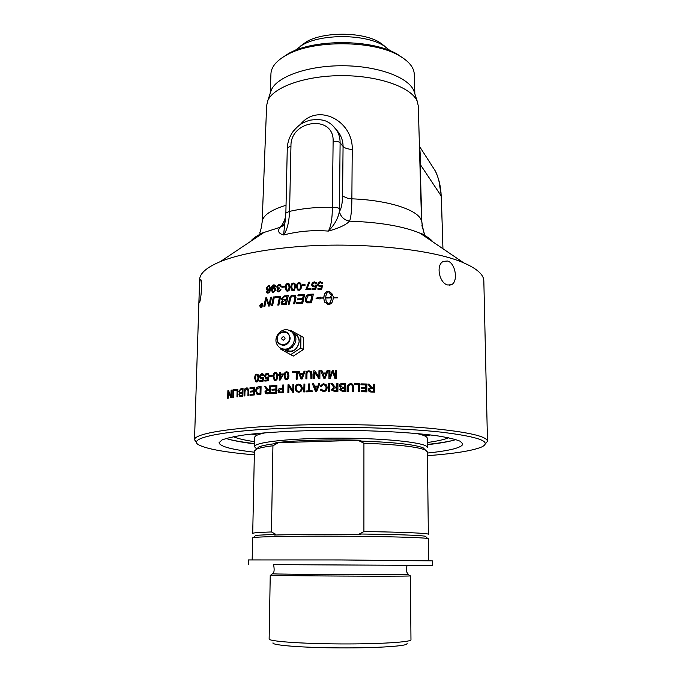 <?xml version="1.0" encoding="UTF-8"?>
<svg xmlns="http://www.w3.org/2000/svg" width="682" height="682" viewBox="0 0 682 682"><rect width="100%" height="100%" fill="white"/><g stroke="black" fill="none" stroke-linecap="round" stroke-linejoin="round"><path stroke-width="1.02" d="M294.053 301.725L294.897 297.437L294.573 296.525L293.055 296.022C291.726 295.971 290.839 297.054 290.396 299.287L289.373 304.121L288.264 304.206L289.347 299.057C289.79 296.593 291.009 295.272 293.013 295.076L295.485 295.843L296.014 297.378L294.743 303.737L293.61 303.814L294.053 301.725M199.604 279.859L199.621 279.509C199.894 273.252 206.782 267.301 220.286 261.649C237.575 254.693 262.408 249.782 294.803 246.918C357.453 241.377 432.959 249.083 463.82 262.92C477.119 268.717 483.785 274.744 483.836 281.001L487.485 441.228M485.234 444.093L487.485 441.288C486.974 436.241 467.502 431.877 429.089 428.202C391.195 424.886 337.94 423.684 292.373 425.227C231.991 427.205 193.918 433.616 194.515 439.754L196.731 442.686M292.825 392.338L288.912 386.379L288.827 392.517L287.889 392.568L288.009 384.75L289.006 384.699L292.817 390.658L292.902 384.512L293.848 384.478L293.746 392.303L292.825 392.338M293.09 372.491L292.569 372.517L292.587 371.605L297.258 371.383L297.156 379.183L296.159 379.218L296.252 372.346L293.09 372.491M286.815 350.838L285.946 349.695M294.206 290.404L291.708 290.174L290.907 287.028C290.941 284.479 291.751 283.141 293.328 283.013L294.974 283.661L295.664 286.679L294.206 290.404M199.545 302.279L199.221 302.51C198.786 301.717 199.28 282.314 200.261 279.799L200.713 279.518C202.52 280.302 201.096 300.089 199.545 302.279M278.998 284.283L280.481 284.692L281.18 286.176L280.319 286.38L278.981 285.042L277.531 286.755L277.983 287.838L279.458 287.906L277.787 290.123L278.145 290.984L278.904 291.171L280.183 289.697L281.035 289.773L278.904 291.93L277.514 291.555L276.909 290.191L277.889 288.571L276.636 286.866L278.998 284.283L280.302 284.556M270.549 297.309L271.547 297.199L269.791 305.954L268.708 306.082L266.261 299.125L264.863 306.542L263.9 306.661L265.605 297.915L266.602 297.787L269.117 304.888L270.549 297.309L271.513 297.361M275.554 296.755L280.694 296.244L278.878 305.007L277.821 305.11L279.424 297.343L275.349 297.753L275.554 296.755L280.66 296.406M261.82 373.642L262.92 373.83L263.891 375.594L263.039 375.748L261.811 374.409L260.396 376.421L261.07 377.922L263.712 377.231L263.005 381.247L259.765 381.536L259.782 380.633L262.374 380.394L262.766 378.297L260.592 378.723L259.552 376.592L260.106 374.733L262.74 373.745M269.782 375.39L272.374 375.185L272.357 376.14L269.765 376.336L269.782 375.39L272.365 375.296M277.02 373.19L277.668 376.293C277.617 378.928 276.832 380.3 275.306 380.411L274.224 380.172L273.107 376.617C273.15 374 273.934 372.628 275.443 372.508L277.02 373.19M279.577 372.355L280.447 372.295L280.421 374.145L283.533 373.958L280.166 380.062L279.45 380.104L279.535 375.083L278.571 375.143L278.588 374.265L279.543 374.205L279.577 372.355L280.447 372.406M288.188 372.5L288.87 375.62C288.827 378.271 288.009 379.635 286.423 379.721L285.161 379.38L284.113 375.884C284.155 373.259 284.965 371.895 286.534 371.792L288.188 372.5M232.92 389.891L233.602 389.789L233.415 397.384L232.733 397.478L232.92 389.891L233.602 389.925M240.891 388.774L243.039 388.501L242.86 396.148L240.746 396.404L239.791 396.327L238.956 394.682L239.766 392.968L238.768 391.255L240.891 388.774L243.039 388.629M250.004 387.691L254.599 387.206L254.437 394.912L249.979 395.355L249.996 394.452L253.636 394.085L253.678 391.724L250.277 392.073L250.294 391.17L253.704 390.82L253.755 388.203L249.987 388.595L250.004 387.691L254.599 387.325M258.725 386.813L261.07 386.6L260.916 394.332L257.063 394.358L255.682 390.982C255.886 388.186 256.901 386.796 258.725 386.813L261.061 386.711M269.484 385.91L270.396 385.842L270.26 393.608L267.233 393.829L265.716 393.65L264.88 391.894L266.807 389.635L264.454 386.31L265.554 386.217L267.583 389.32L268.384 389.431L269.424 389.354L269.484 385.91L270.396 385.952M282.595 385.04L283.559 384.989L283.439 392.789L278.802 392.653L277.992 390.846C277.898 389.405 278.802 388.561 280.703 388.314L282.553 388.211L282.595 385.04L283.559 385.091M271.666 385.748L276.875 385.39L276.739 393.182L271.683 393.505L271.7 392.593L275.826 392.312L275.86 389.933L271.999 390.198L272.016 389.277L275.878 389.013L275.92 386.37L271.649 386.668L271.666 385.748L276.866 385.5M244.966 391.494L244.864 395.91L244.096 396.003L244.199 391.579C244.13 389.422 244.915 388.211 246.552 387.947L247.745 388.084L248.828 391.05L248.725 395.492L247.933 395.569L248.035 391.144L247.31 388.945L246.594 388.859L244.966 391.494M234.531 389.652L237.856 389.175L237.677 396.796L236.961 396.89L237.123 390.172L234.514 390.547L234.531 389.652L237.856 389.311M231.113 390.181L231.744 390.078L231.556 397.657L230.874 397.759L228.436 392.227L228.282 398.16L227.677 398.262L227.873 390.709L228.521 390.598L230.959 396.123L231.113 390.181L231.744 390.215M266.96 373.173L268.145 373.404L269.092 375.151L268.222 375.305L266.952 373.949L265.503 375.961L266.168 377.453L268.913 376.788L268.188 380.812L264.855 381.085L264.872 380.181L267.54 379.959L267.941 377.854L265.665 378.246L264.633 376.123L265.196 374.265L266.96 373.173L267.932 373.301M258.231 374.776L258.802 377.837C258.742 380.454 258.026 381.835 256.645 381.971L255.818 381.835L254.684 378.263C254.736 375.663 255.443 374.29 256.807 374.137L258.231 374.776M284.215 295.92L288.264 295.579L286.414 304.351L283.814 304.564L281.623 304.189L281.052 302.757L282.578 300.549L281.299 298.904L284.215 295.92L288.23 295.741M273.346 296.994L274.386 296.883L272.612 305.647L271.581 305.758L273.346 296.994L274.352 297.045M262.971 305.246L261.283 307.386L260.396 307.198L259.689 305.681L261.359 303.541L262.263 303.729L262.971 305.246M289.33 284.096L289.995 287.096C289.952 289.654 289.151 291.001 287.591 291.129L286.184 290.702L285.323 287.497C285.366 284.948 286.159 283.61 287.702 283.465L289.33 284.096M281.888 286.363L284.556 286.116L284.547 287.045L281.879 287.293L281.888 286.363L284.556 286.278M273.806 284.846L275.042 285.144L275.681 286.491L274.88 286.662L273.772 285.605L272.152 288.674L273.78 287.506L274.982 287.821L275.758 289.731L273.567 292.493L272.254 292.152L271.317 289.142C271.41 286.431 272.237 284.999 273.806 284.846L274.923 285.059M268.103 293.132L266.977 292.91L266.27 291.512L267.071 291.333L268.171 292.382L268.853 292.049L269.74 289.296L268.111 290.489L267.046 290.251L266.219 288.324L268.324 285.511L269.603 285.801L270.558 288.844L269.791 292.075L268.103 293.132M267.907 289.645L268.597 289.79L269.944 288.009L269.006 286.414M268.29 289.662L269.646 287.881L269.058 286.449L268.324 286.261L267.046 288.162L267.574 289.509L268.597 289.79M267.387 293.098L266.585 291.64L267.114 291.521M267.472 290.447L266.534 288.452L268.623 285.647L269.45 285.707M267.847 292.373L269.16 292.177L269.74 289.296M273.559 288.341L272.22 290.174L272.766 291.564L273.482 291.743L274.889 289.799L274.377 288.546L273.559 288.341M273.09 291.717L273.763 291.879L275.17 289.927L274.317 288.503M272.723 292.408L271.615 289.279C271.7 286.559 272.527 285.127 274.087 284.982M272.152 288.674L274.829 287.719M275.119 286.611L274.735 285.894M282.126 287.267L282.143 286.5M287.113 290.293L288.81 289.884L289.304 287.31L288.435 284.445M288.588 289.748L289.083 287.173L288.52 284.522L287.693 284.215C286.824 284.087 286.338 285.153 286.227 287.412L286.807 290.089L288.81 289.884M286.576 290.967L285.562 287.633C285.596 285.093 286.389 283.746 287.932 283.601L289.015 283.789M292.663 289.816L294.436 289.458L294.931 286.883L294.104 284.036M294.232 289.321L294.735 286.738L294.215 284.147L293.311 283.772C292.425 283.635 291.93 284.692 291.819 286.96L292.356 289.577L294.436 289.458M292.092 290.472L291.112 287.165C291.154 284.624 291.956 283.286 293.524 283.158L294.726 283.414M298.307 289.381L299.142 289.68L300.148 289.083L300.643 286.508L299.892 283.695M299.969 288.938L300.472 286.363L300.02 283.84L299.031 283.371C298.128 283.226 297.625 284.283 297.514 286.551L298 289.108L298.963 289.543L300.148 289.083M297.693 290.012L296.772 286.755C296.806 284.206 297.625 282.877 299.219 282.757L300.549 283.098M300.719 283.286L301.418 286.304C301.376 288.87 300.557 290.208 298.938 290.31L297.326 289.688L296.585 286.611C296.619 284.062 297.437 282.732 299.04 282.612L300.719 283.286M305.92 289.782L308.494 284.437L308.733 282.195L309.688 282.152L306.968 288.836L310.677 288.818M308.869 282.339L309.688 282.305M306.968 288.836L310.685 288.665L310.668 289.56L305.766 289.79L308.733 282.195M318.034 285.877L317.693 284.556L318.315 282.757L320.335 281.777L322.484 282.825M318.017 289.287L318.025 288.546L321.086 288.452L321.512 286.414L319.969 286.781L317.812 285.494L318.221 282.604L320.25 281.623L322.714 283.669L321.716 283.772L320.25 282.391L318.596 284.283L318.75 285.102L320.225 285.954L322.526 285.272L321.751 289.177L317.914 289.287L317.923 288.401L320.992 288.307L321.427 286.269M318.903 285.374L320.318 286.099L322.501 285.408M321.776 283.772L321.52 283.132M262.033 305.604L261.078 306.158L261.743 306.133L261.752 305.502M261.334 306.184L262.024 306.261M261.266 305.579L260.575 304.504L262.041 305.348M262.058 304.436L262.024 306.371L261.411 306.457L260.669 305.996L261.189 305.34L260.575 304.504M262.041 305.323L261.777 304.343M260.942 307.062L262.144 306.994M259.961 305.647L260.55 306.909L261.283 307.07L262.689 305.28L262.101 304.019L261.351 303.857L259.961 305.647M262.937 304.82L262.041 303.984M260.865 304.027L262.161 303.678M260.831 307.369L260.081 306.337M271.905 305.724L273.635 297.122M282.672 303.567L285.767 303.575L286.116 300.685L284.377 300.83L282.067 302.603L282.391 303.413L285.536 303.439L286.116 300.685M282.979 299.807L286.559 299.824L286.96 296.661L284.002 296.968L282.399 298.793L282.723 299.662L286.329 299.688L286.96 296.661M282.246 300.438L281.555 299.031L284.454 296.056M282.024 304.428L281.308 302.893L282.578 300.549M298.085 295.86L298.264 295.016L304.598 294.65M297.659 299.875L297.838 299.023L302.774 298.742L303.43 295.698L297.872 295.877L298.085 294.88L304.624 294.505L302.731 303.26L296.542 303.626L296.755 302.629L301.802 302.331L302.399 299.594L297.437 299.884L297.65 298.887L302.612 298.597L303.268 295.562M296.755 303.609L296.943 302.757L301.964 302.467L302.399 299.594M307.079 301.597L310.642 302.049L311.989 295.144L308.17 295.792L306.38 299.586L306.755 301.239L307.659 301.896L310.515 301.913L311.989 295.144M306.252 302.356L305.365 299.73C305.715 296.832 306.9 295.118 308.929 294.581L313.336 294.257M310.225 294.24L313.37 294.113L311.461 302.859L307.394 302.893L305.817 301.879L305.212 299.594C305.562 296.696 306.755 294.974 308.793 294.436L310.361 294.377M256.585 381.195L257.881 380.641L258.342 378.007L257.574 375.074L256.79 374.904C256.023 374.785 255.588 375.867 255.469 378.178L256.236 381.11L257.54 380.556L257.992 377.922L257.574 375.074M256.279 381.971L255.042 378.34C255.094 375.748 255.793 374.375 257.157 374.222L257.566 374.222M266.159 378.425L264.948 376.217L265.511 374.35L267.276 373.267M265.17 381.059L265.187 380.266L267.847 380.045L267.941 377.854M266.56 377.581L268.904 376.856M268.503 375.253L267.514 374.051M292.774 372.508L292.791 371.699L297.258 371.494M296.346 379.218L296.252 372.346M301.589 378.186L303.047 374.452L300.302 374.452L301.589 378.186L302.885 374.358M301.137 379.022L298.008 371.349L299.151 371.306L300.174 373.727L303.345 373.608L304.206 371.221L305.084 371.187M298.187 371.451L299.185 371.409M304.206 371.221L305.127 371.076L302.1 378.987L301.009 379.03L298.008 371.349M303.345 373.608L304.053 371.119M299.995 373.625L303.183 373.506M313.831 378.638L313.788 370.82L314.845 370.803L318.997 376.958L319.048 370.82L319.943 370.803M313.908 370.931L314.913 370.906M318.844 378.536L314.76 372.483L314.7 378.621L313.711 378.646L313.788 370.82M319.048 370.82L319.943 370.693L319.875 378.519L318.809 378.536L314.76 372.483M318.903 376.856L318.954 370.71M324.513 377.632L325.902 373.915L323.157 373.847L324.513 377.632L325.843 373.813M323.95 378.459L320.762 370.684L321.947 370.658L322.918 373.114L326.209 373.071L327.087 370.701L328.093 370.693M320.847 370.786L321.989 370.769M327.087 370.701L328.136 370.582L325.05 378.45L323.916 378.459L320.762 370.684M326.209 373.071L327.028 370.599M322.842 373.011L326.149 372.969M230.959 396.123L231.411 396.191L231.556 390.24M228.138 398.186L228.581 390.735M231.266 397.7L228.436 392.227M228.334 390.777L227.873 390.709M234.949 390.488L234.975 389.72M237.387 396.83L237.123 390.172M248.325 395.534L248.418 391.221L247.259 388.928M244.497 395.952L244.599 391.656C244.531 389.499 245.315 388.288 246.944 388.024L247.566 388.015M271.939 386.643L271.956 385.842M272.288 390.172L272.306 389.362L276.15 389.107L275.92 386.37M271.973 393.488L271.99 392.67L276.099 392.406L275.86 389.933M279.842 392.031L282.74 392.005L282.536 389.132L280.677 389.234L278.964 390.76L279.765 392.005L282.493 391.92L282.536 389.132M279.313 392.866L278.256 390.931C278.162 389.49 279.066 388.646 280.958 388.408L282.791 388.297L282.842 385.134M303.899 391.928L303.993 384.188L304.854 384.162M303.831 384.094L304.854 384.06L304.76 391.903L303.746 391.937L303.993 384.188M321.861 390.172L323.473 390.854C325.305 390.598 326.184 389.55 326.124 387.708L325.553 385.415M321.017 390.752L320.361 389.499L321.341 389.252M320.276 386.217L323.524 383.616L326.473 384.989M323.532 384.409L321.213 386.438L320.165 386.191L323.456 383.514L326.84 385.756L327.138 387.598C326.951 390.189 325.698 391.536 323.37 391.656L320.276 389.405L321.299 389.141L323.404 390.76C325.237 390.505 326.124 389.456 326.056 387.615L325.783 385.884L323.532 384.409M344.333 390.539L344.342 388.16L341.622 388.237L340.804 389.311L342.748 390.53L344.333 390.539L342.748 390.53M340.804 389.362L342.739 390.624M344.35 387.231L344.359 384.529L341.656 384.546L340.48 385.859L342.509 387.214L344.35 387.231L342.509 387.214M340.488 385.952L342.5 387.316M339.397 385.986L339.406 385.944C339.491 384.384 340.48 383.625 342.381 383.685L345.399 383.702L345.373 391.477L342.398 391.459L339.772 389.516L340.889 387.76L339.397 385.85C339.483 384.281 340.48 383.531 342.39 383.582L345.416 383.608L345.39 391.477M339.772 389.593L340.889 387.76M354.631 383.83L359.499 383.923L359.491 391.698M359.499 383.923L359.567 391.698L358.519 391.673L358.527 384.733L354.631 384.657L354.631 383.727L359.576 383.83M326.473 301.904L328.443 304.078C330.182 303.081 331.128 301.035 331.29 297.94L325.681 298.025L326.107 300.958L328.443 304.078M328.494 304.223C330.224 303.217 331.171 301.171 331.333 298.085L331.29 297.94M337.795 297.846L333.217 297.923C332.935 301.751 331.657 303.874 329.397 304.283L327.479 304.308L324.359 301.41L323.771 298.06L320.472 298.145L320.088 298.963L315.971 298.179L320.941 297.122L320.566 297.94L323.771 297.863C324.052 294.036 325.323 291.913 327.573 291.495L329.491 291.461L332.68 294.488L329.542 291.606L327.633 291.64C325.391 292.058 324.129 294.181 323.848 298.008L323.771 297.863M324.282 301.256L323.771 298.06M324.359 301.41L324.7 302.237M334.018 297.182L331.853 294.905L334.112 297.182L333.2 297.19L333.217 297.727M331.333 297.889L325.681 297.829L331.333 297.889L331.282 297.207L330.369 297.216L331.853 294.905M331.895 295.05L330.523 297.216M331.29 297.744L331.282 297.207M332.68 294.488L330.761 294.513L328.528 291.691C326.797 292.689 325.851 294.735 325.681 297.829M323.848 298.008L320.566 297.94M320.855 297.318L316.772 298.23M373.668 391.229L373.659 388.629L371.46 388.552L369.772 389.09L369.542 389.814L371.213 391.144L373.668 391.229L371.213 391.144M369.942 388.902L369.422 389.908L371.085 391.238M373.659 384.35L374.537 384.384L374.554 392.133M367.905 384.154L369.013 384.188L371.767 387.726L373.523 387.828L373.659 384.247L374.682 384.281L374.691 392.141L371.255 392.022C369.388 391.962 368.459 391.221 368.476 389.78L368.8 388.655L370.667 387.717L367.845 384.051L369.132 384.094L371.903 387.632L373.659 387.734M369.132 388.28L370.667 387.717M360.966 383.957L366.72 384.111L366.72 391.877M361.443 387.572L365.688 387.683L365.791 384.912L360.966 384.784L360.966 383.864L366.831 384.017L366.831 391.877L361.145 391.732L361.145 390.803L365.791 390.922L365.791 388.518L361.443 388.399L361.443 387.47L365.791 387.589M361.145 390.897L365.791 390.922M348.332 385.611L348.127 391.511M347.274 385.424L350.198 383.625C352.372 383.616 353.404 384.784 353.31 387.12L353.302 391.579M348.17 386.958L348.152 391.511L347.104 391.494L347.181 385.935L350.233 383.523C352.415 383.523 353.464 384.691 353.361 387.026L353.353 391.579L352.304 391.562L352.313 387.018C352.364 385.245 351.699 384.401 350.326 384.469L348.238 386.012L348.144 387.061M332.731 389.789L334.359 390.667L336.865 390.667L336.865 387.964L334.598 387.964L332.637 389.294L334.333 390.573L336.848 390.564L336.865 387.964M331.009 383.676L332.296 383.668L335.084 387.12L336.882 387.154L336.899 383.668L337.94 383.668M331.742 390.232L331.588 389.396L333.83 387.248L330.94 383.582L332.253 383.574L335.058 387.026L336.865 387.061L336.882 383.565L337.94 383.565L337.897 391.442L334.368 391.442L331.614 389.865L333.796 387.146M328.707 391.468L328.758 383.693L329.756 383.685M328.707 383.591L329.756 383.582L329.704 391.459L328.656 391.468L328.758 383.693M316.15 390.795L317.573 387.061L314.811 387.009L316.15 390.795L317.471 386.958M315.63 391.639L312.441 383.847L313.618 383.821L314.615 386.268L317.88 386.208L318.758 383.813L319.73 383.804M312.561 383.94L313.652 383.915M318.758 383.813L319.764 383.702L316.678 391.613L315.553 391.639L312.441 383.847M317.88 386.208L318.665 383.719M314.496 386.174L317.778 386.114M306.133 391.86L306.141 391.033L308.682 390.965L308.758 384.043L309.645 384.017M308.758 384.043L309.645 383.915L309.577 390.846L312.134 390.88M308.682 390.965L308.622 383.949M306.141 391.033L308.545 390.871M309.577 390.846L312.134 390.777L312.126 391.707L305.979 391.869L305.996 390.939M297.557 391.161L298.801 391.451C300.37 391.468 301.248 390.343 301.444 388.075L300.037 385.347M298.622 391.357C300.199 391.383 301.077 390.257 301.274 387.981L300.489 385.705L298.716 385.032C297.105 385.142 296.227 386.225 296.09 388.288L296.951 390.769L298.801 391.451M297.045 391.962L295.255 388.408C295.468 385.833 296.687 384.443 298.895 384.239L300.626 384.597M298.716 384.145L301.282 385.117L302.314 387.956C302.126 390.65 300.898 392.073 298.622 392.244L296.227 391.434L295.067 388.322C295.28 385.739 296.491 384.35 298.716 384.145L298.895 384.239M292.817 390.658L293.107 384.605L293.848 384.58M288.119 392.551L288.23 384.844L289.066 384.801M292.868 392.338L288.912 386.379M266.713 392.96L269.663 392.9L269.407 390.24L267.48 390.385L265.792 391.826L266.312 392.832L269.364 392.815L269.407 390.24M268.069 389.49L269.722 389.439L269.791 385.995M266.185 393.804L265.204 391.98L267.122 389.72L264.769 386.396L265.613 386.327M257.898 393.616L260.405 393.574L260.524 387.674L257.233 388.399L256.543 390.922L257.523 393.505L260.072 393.488L260.183 387.589M257.643 394.528L256.969 394.128L256.04 391.067C256.236 388.271 257.25 386.882 259.066 386.89M250.371 388.552L250.388 387.768M250.652 392.031L250.669 391.246L254.062 390.897L253.755 388.203M250.362 395.321L250.379 394.52L253.994 394.162L253.678 391.724M240.431 395.509L242.536 395.407L242.587 393.096L240.26 393.352L239.672 394.469L240.115 395.449L242.127 395.33L242.187 393.028M240.456 392.312L242.613 392.193L242.673 389.567L240.362 389.772L239.518 391.161L240.047 392.244L242.204 392.124L242.263 389.499M240.286 396.43L239.373 394.75L240.183 393.037L239.186 391.323L241.3 388.851M233.176 397.418L233.363 389.968M328.954 378.408L328.954 370.573L329.96 370.573L329.969 377.223L332.313 370.658L333.251 370.658L335.501 377.317L335.535 370.65L336.524 370.65M329.005 370.684L329.96 370.676M333.063 372.875L332.68 371.681L330.31 378.399L328.903 378.408L328.954 370.573M335.535 370.65L336.524 370.548L336.482 378.382L334.896 378.382L332.68 371.681M335.501 377.317L335.51 370.548M333.251 370.658L335.476 377.214M332.313 370.658L333.217 370.548M329.918 377.12L332.27 370.556M311.069 378.706L311.111 374.299L310.446 372.176M306.039 378.851L306.09 374.444C305.962 372.236 306.977 371.068 309.125 370.931L311.197 371.443M306.96 374.316L306.909 378.825L305.894 378.86L305.937 374.341C305.817 372.133 306.832 370.957 308.989 370.82L311.512 371.792L312.015 374.171L311.972 378.689L310.941 378.715L310.642 372.389L309.065 371.758C307.633 371.664 306.926 372.517 306.96 374.316M286.099 378.902L287.659 378.416L288.162 375.765L287.113 372.713M287.437 378.322L287.94 375.671L287.241 372.798L286.525 372.577C285.639 372.415 285.144 373.497 285.033 375.833L285.741 378.723L287.659 378.416M285.656 379.635L284.351 375.987C284.394 373.352 285.195 371.988 286.764 371.895L287.599 371.997M282.646 374.878L280.404 375.023L280.345 378.527L282.894 374.981L280.345 378.527M278.836 375.126L278.853 374.367L279.799 374.299L279.833 372.449M279.714 380.087L279.535 375.083M280.421 374.145L283.533 374.068M275.093 379.61L276.56 379.098L277.045 376.447L275.946 373.395M276.287 379.004L276.773 376.353L276.022 373.438L275.426 373.284C274.582 373.139 274.096 374.23 273.985 376.549L274.744 379.482L276.56 379.098M274.71 380.368L273.388 376.711C273.439 374.094 274.215 372.722 275.716 372.602L276.363 372.653M270.063 376.319L270.081 375.475M261.087 378.885L259.893 376.677L260.439 374.819L262.152 373.727M260.098 381.511L260.115 380.727L262.698 380.488L262.766 378.297M261.462 378.041L263.704 377.299M263.346 375.697L262.348 374.503M288.512 304.181L289.569 299.185C290.003 296.73 291.223 295.408 293.217 295.212L295.255 295.621M293.848 303.797L295.093 297.574L294.436 296.397M275.656 297.719L275.826 296.883M278.12 305.084L279.424 297.343M269.117 304.888L270.839 297.437M264.249 306.619L265.92 298.043L266.662 297.94M268.955 306.048L266.261 299.125M312.237 286.278L311.776 284.778L312.399 282.97L314.402 281.981L316.38 282.791M312.092 289.5L312.092 288.759L315.127 288.648L315.561 286.602L314.001 286.977L311.947 285.886L311.648 284.633L312.271 282.825L314.283 281.828L316.508 283.013L316.729 283.848L315.74 283.959L314.283 282.587L312.646 284.505L312.85 285.434L314.257 286.15L316.542 285.451L315.766 289.364L311.964 289.509L311.972 288.614L315.016 288.503L315.451 286.457M313.055 285.715L314.376 286.295L316.516 285.579M315.817 283.951L315.468 283.175M302.348 285.724L302.356 284.948L305.025 284.803M302.194 284.803L305.025 284.65L305.016 285.579L302.177 285.741L302.356 284.948M277.548 288.486L276.901 287.003L279.262 284.42M277.941 291.802L277.182 290.327L277.889 288.571M278.444 291.137L279.16 291.308L281.018 289.884M278.307 288.017L279.432 288.136M280.541 286.329L279.748 285.229M442.942 248.734L441.322 196.16L438.748 179.809M447.46 261.018C455.619 262.826 458.415 281.871 451.458 284.692L447.844 284.999C439.327 283.516 435.457 264.539 443.471 261.377L447.46 261.018M290.344 330.906L290.967 330.548L300.924 335.962L300.779 348.042L290.626 354.631L280.703 349.141L280.66 348.272M284.53 349.61C294.436 358.476 306.337 337.616 293.678 333.6M290.626 354.631L293.32 356.072L303.405 349.525L300.779 348.042M303.405 349.525L303.55 337.522L300.924 335.962M285.11 349.124C294.692 349.082 298.145 333.703 289.339 330.472C281.862 326.789 272.843 336.908 276.952 344.342C278.699 347.581 281.419 349.175 285.11 349.124M283.397 336.558C281.163 337.897 281.146 339.107 283.345 340.199C285.579 338.852 285.596 337.641 283.397 336.558M284.803 349.644C292.271 353.054 297.054 350.463 299.151 341.87C299.014 337.948 297.25 335.263 293.848 333.813M294.922 50.562L302.143 45.123C321.162 33.64 364.81 33.861 383.548 45.549L390.488 50.92M300.336 46.197L306.261 41.883C323.447 31.508 362.5 31.713 379.431 42.267L385.117 46.504M273.593 564.611L407.145 565.31M248.325 564.449L248.427 559.922L340.736 559.939L432.414 560.885L432.465 565.412L273.618 564.653M407.12 565.352L432.465 565.412M254.565 443.598C244.113 442.371 235.614 440.964 229.058 439.37M452.891 440.453C446.318 441.987 437.793 443.317 427.316 444.442M254.608 441.689C244.685 440.222 237.617 438.569 233.397 436.727M448.577 437.767C444.332 439.575 437.239 441.16 427.299 442.524M424.63 435.858L430.632 434.963M251.343 434.102L257.327 435.039M427.324 444.698C440.018 443.291 449.54 441.586 455.874 439.583M226.092 438.466C232.4 440.529 241.888 442.328 254.565 443.854M273.005 642.811C270.942 645.198 302.16 647.721 340.241 647.9C378.314 648.113 409.319 645.922 407.035 643.51M275.852 442.72C295.536 440.35 330.011 439.302 360.906 440.257L275.852 442.72L277.207 443.394L272.928 445.781L271.445 531.96L275.716 534.287L274.317 535.02C294.3 534.5 329.389 534.373 360.829 534.739L359.371 533.989C396.967 534.475 418.978 535.225 425.389 536.231L425.883 536.725M360.906 440.257L359.474 441.024L363.924 443.215L363.907 531.568L359.371 533.989M256.347 448.594L254.505 446.676C253.943 442.098 293.396 437.861 341.264 438.134C389.132 438.356 428.262 443.01 427.358 447.58M256.645 449.114L258.742 447.034C261.837 445.67 267.992 444.459 277.207 443.394M359.474 441.024C393.633 442.183 414.886 444.476 423.232 447.895L425.184 449.941M363.924 443.215C396.95 444.476 417.452 446.753 425.415 450.043L427.401 451.919L428.356 534.296C429.149 533.264 402.585 532.054 363.907 531.568M269.143 638.957L269.134 639C268.614 641.327 301.163 643.731 340.267 643.927C379.38 644.14 411.706 642.077 410.965 639.742L410.436 575.872L409.771 575.787M270.976 575.054L270.788 575.207C275.485 575.881 405.781 576.563 409.942 575.932L410.436 575.872M252.17 559.811L252.621 537.868L253.482 537.578C258.64 536.615 296.815 535.95 340.829 536.18C384.836 536.41 422.763 537.476 427.631 538.49L428.407 538.789L428.663 560.732M255.221 535.856L255.741 535.336L275.716 534.287M254.412 451.092L252.715 533.384C252.877 532.83 259.117 532.352 271.445 531.96M254.412 451.015L256.551 449.157C259.39 447.921 264.846 446.795 272.928 445.781M254.693 437.435L254.693 437.35C254.804 435.73 258.401 434.195 265.503 432.763M416.472 433.488C423.658 435.022 427.256 436.608 427.247 438.253L427.35 447.537M254.335 454.843C226.552 452.464 208.36 449.31 199.749 445.363C184.575 438.586 221.377 430.231 293.158 427.955C343.771 426.276 403.446 428.032 440.956 432.115C478.432 436.668 492.114 441.578 481.986 446.838C473.189 450.657 455.013 453.607 427.443 455.695M254.386 452.2C231.607 449.608 219.834 446.446 219.058 442.712L221.991 439.975C226.637 438.168 234.148 436.489 244.523 434.928C267.463 431.979 303.388 430.206 341.443 430.316C379.49 430.606 415.278 432.755 437.997 435.943C448.253 437.605 455.636 439.37 460.145 441.22L462.873 443.991C461.859 447.682 450.043 450.7 427.418 453.044M336.038 129.23L339.167 133.297C341.776 137.44 343.072 141.805 343.072 146.408L340.113 142.819C338.792 141.592 336.465 141.097 333.123 141.327L332.339 207.362C335.723 207.166 338.084 207.601 339.423 208.666L340.113 142.819C340.13 138.216 339.014 134.047 336.755 130.313L332.27 125.079M339.38 211.471C340.702 216.833 344.112 220.064 349.61 221.156C351.051 217.123 351.81 209.689 351.869 198.829L347.897 198.368L342.552 196.084C342.39 203.637 341.332 208.769 339.38 211.471L339.363 211.497C340.685 216.859 344.103 220.081 349.593 221.173L349.61 221.156C380.07 222.255 403.591 226.296 420.18 233.27C426.369 236.006 430.64 238.905 432.993 241.982M266.611 105.736L267.719 100.808C273.243 86.981 305.886 75.404 342.867 75.651C379.848 75.787 412.175 87.714 417.341 101.592L418.313 106.153L421.527 221.241C419.788 210.55 389.84 200.252 351.869 198.829L352.236 149.46C353.157 120.68 317.923 102.547 300.387 124.456M403.932 58.661L397.239 54.168C372.193 39.07 313.873 38.763 288.452 53.597L281.427 58.209M428.995 161.148L435.184 170.79C438.816 178.173 440.819 186.561 441.194 195.939L442.286 227.251M425.065 235.674C423.692 232.11 422.61 227.498 421.834 221.846L422.584 228.581M424.17 234.139L425.022 236.56M421.834 221.846L420.163 164.541C420.402 156.391 420.197 150.833 419.541 147.866M285.758 215.904C284.462 221.113 282.561 224.924 280.063 227.328L280.038 227.353C277.301 230.951 278.486 233.483 283.601 234.966C298.554 231.172 313.464 229.885 328.332 231.096C338.826 228.231 345.91 224.924 349.593 221.173M270.481 92.488L271.231 90.237C276.611 76.751 307.735 65.515 342.893 65.753C378.058 65.881 408.885 77.441 413.923 90.987L414.52 92.829M270.933 73.971L270.95 73.588C271.368 66.785 276.568 60.604 286.551 55.054C312.799 39.744 373.284 40.059 399.149 55.651C408.987 61.303 414.025 67.535 414.281 74.338L414.835 93.818M335.936 129.086L336.755 130.313C333.694 126.221 330.787 123.519 328.042 122.189C324.172 119.7 318.068 119.043 309.73 120.211C301.418 123.135 299.321 124.456 293.141 131.387C289.577 136.494 287.625 141.992 287.284 147.875L290.95 146.008C290.387 119.648 334.299 114.371 333.123 141.327M339.423 208.666L339.363 211.497C338.084 218.496 334.402 225.026 328.332 231.096C331.017 226.475 332.347 218.564 332.339 207.362C317.94 206.936 303.695 208.266 289.577 211.343L290.95 146.008M250.567 241.419C252.954 238.231 257.421 235.239 263.977 232.451L280.063 227.328L284.479 224.156L282.672 226.04C283.183 225.444 283.576 227.242 285.306 221.445L285.366 220.925M280.038 227.353L282.68 225.972L284.59 223.918M283.601 234.966L285.869 212.946L289.577 211.343C289.049 222.46 287.062 230.337 283.601 234.966M289.586 338.016C289.518 346.234 276.969 346.925 277.182 338.732C277.242 330.565 289.756 329.807 289.586 338.016M290.208 338.05C288.52 331.367 284.726 329.943 278.827 333.779C275.375 340.062 276.892 343.95 283.38 345.442C287.463 344.785 289.739 342.321 290.208 338.05M292.246 347.385L295.562 342.091M272.519 573.69L272.433 573.818C276.577 574.338 394.068 575.011 406.839 574.576L408.228 574.406M352.236 149.46C347.684 149.128 344.623 148.113 343.072 146.408L342.552 196.084M286.039 205.282C270.652 209.996 262.698 215.546 262.161 221.923L262.152 222.264M419.856 163.842L441.322 196.16M199.621 279.509L194.515 439.754M279.236 347.24C288.477 355.902 302.305 340.599 292.587 332.441L289.33 330.472M306.261 41.883L302.143 45.123M379.431 42.267L383.548 45.549M423.232 447.895L425.415 450.043M269.134 639L270.243 575.131M273.576 564.56C274.59 569.922 274.215 573.008 272.433 573.818L270.788 575.207M407.163 565.259C405.014 572.462 407.793 572.761 408.313 574.525L409.942 575.932M255.741 535.336L253.482 537.578M425.389 536.231L427.631 538.49M258.742 447.034L256.551 449.157M254.505 446.676L254.693 437.35M449.378 285.187L451.45 284.692M266.628 105.36L262.161 221.923C261.504 227.123 260.686 230.797 259.706 232.946C259.654 233.619 261.078 233.457 263.977 232.451L220.286 261.649M439.694 183.347C437.955 177.073 436.454 172.878 435.184 170.79L419.49 146.366M421.945 225.418L422.55 228.444M424.059 234.199L424.698 236.347M421.953 225.427L424.281 233.807C424.375 234.48 423.011 234.301 420.18 233.27L463.82 262.92M271.231 90.237L267.719 100.808M413.923 90.987L417.341 101.592M270.95 73.588L270.208 93.323M287.284 147.875L285.869 212.946M288.452 53.597L286.551 55.054M397.239 54.168L399.149 55.651"/></g></svg>
